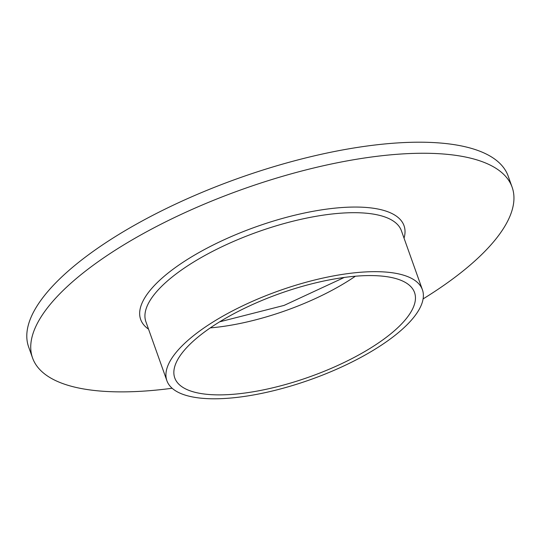 <?xml version="1.0" encoding="UTF-8"?>
<svg xmlns="http://www.w3.org/2000/svg" width="541" height="541" viewBox="0 0 541 541"><rect width="100%" height="100%" fill="white"/><g stroke="black" fill="none" stroke-linecap="round" stroke-linejoin="round"><path stroke-width="0.81" d="M185.238 395.126A135.608 47.128 160.4 0 0 337.456 368.854A135.608 47.128 160.4 0 0 422.406 289.739A135.608 47.128 160.4 0 0 404.066 275.335A135.608 47.128 160.4 0 0 251.849 301.601A135.608 47.128 160.4 0 0 166.899 380.722A135.608 47.128 160.4 0 0 185.238 395.126M397.337 279.021A127.263 44.234 160.4 0 0 254.48 303.67A127.263 44.234 160.4 0 0 174.763 377.922A127.263 44.234 160.4 0 0 191.967 391.441A127.263 44.234 160.4 0 0 334.825 366.784A127.263 44.234 160.4 0 0 414.541 292.539A127.263 44.234 160.4 0 0 397.337 279.021M423.096 298.909A254.534 88.46 160.4 0 0 512.124 187.186L508.188 176.129A254.534 88.46 160.4 0 0 473.767 149.093A254.534 88.46 160.4 0 0 188.058 198.398A254.534 88.46 160.4 0 0 28.619 346.896L32.561 357.953A254.534 88.46 160.4 0 0 66.976 384.989A254.534 88.46 160.4 0 0 172.16 388.262M512.124 187.186A254.534 88.46 160.4 0 0 477.71 160.15A254.534 88.46 160.4 0 0 192.001 209.455A254.534 88.46 160.4 0 0 32.561 357.953M404.046 238.182A139.781 48.582 160.4 0 0 385.124 210.834A139.781 48.582 160.4 0 0 213.262 244.965A139.781 48.582 160.4 0 0 148.538 329.158M422.406 289.739L401.408 230.764A135.608 47.128 160.4 0 0 383.069 216.359A135.608 47.128 160.4 0 0 230.845 242.632A135.608 47.128 160.4 0 0 145.901 321.746L166.899 380.722M210.287 327.893A127.263 44.234 160.4 0 0 355.39 276.221M344.286 277.445L284.039 305.422L219.666 321.821"/></g></svg>
